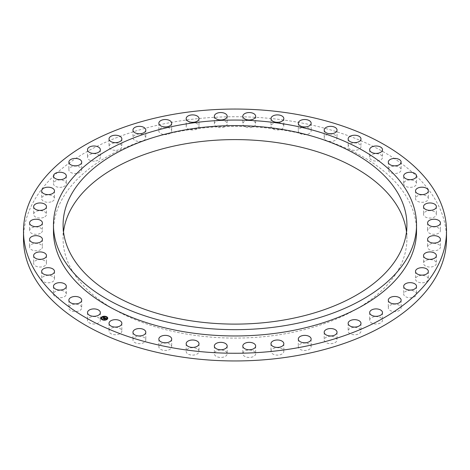 <?xml version="1.0" encoding="UTF-8"?>
<svg xmlns="http://www.w3.org/2000/svg" width="470" height="470" viewBox="0 0 470 470"><rect width="100%" height="100%" fill="white"/><g stroke="black" fill="none" stroke-linecap="round" stroke-linejoin="round"><path stroke-width="0.35" stroke-dasharray="2.35 1.76" d="M100.087 319.253A6.421 3.707 180 0 1 100.345 320.293A6.421 3.707 180 0 1 94.834 323.965A6.421 3.707 180 0 1 87.761 321.339A6.421 3.707 180 0 1 87.502 320.293A6.421 3.707 180 0 1 93.013 316.627A6.421 3.707 180 0 1 100.087 319.253M446.5 238.848A211.5 122.106 0 0 0 294.543 121.677A211.5 122.106 0 0 0 23.5 238.848M406.48 231.851A171.908 99.246 180 0 1 406.908 238.848A171.908 99.246 180 0 1 259.446 337.084A171.908 99.246 180 0 1 70.048 266.79A171.908 99.246 180 0 1 63.092 238.848A171.908 99.246 180 0 1 63.521 231.851M416.532 231.152A181.532 104.804 0 0 0 286.107 130.59A181.532 104.804 0 0 0 53.468 231.152M121.278 329.517A6.421 3.707 0 0 0 114.075 327.437A6.421 3.707 0 0 0 109.017 331.056A6.421 3.707 0 0 0 109.592 332.596A6.421 3.707 0 0 0 116.801 334.681A6.421 3.707 0 0 0 121.859 331.056A6.421 3.707 0 0 0 121.278 329.517M144.789 337.942A6.421 3.707 0 0 0 137.575 336.385A6.421 3.707 0 0 0 132.963 339.945A6.421 3.707 0 0 0 133.979 341.948A6.421 3.707 0 0 0 141.194 343.5A6.421 3.707 0 0 0 145.806 339.945A6.421 3.707 0 0 0 144.789 337.942M170.134 344.34A6.421 3.707 0 0 0 163.031 343.294A6.421 3.707 0 0 0 158.854 346.772A6.421 3.707 0 0 0 160.423 349.198A6.421 3.707 0 0 0 167.52 350.244A6.421 3.707 0 0 0 171.697 346.772A6.421 3.707 0 0 0 170.134 344.34M196.795 348.599A6.421 3.707 0 0 0 189.921 348.029A6.421 3.707 0 0 0 186.167 351.401A6.421 3.707 0 0 0 188.382 354.204A6.421 3.707 0 0 0 195.256 354.774A6.421 3.707 0 0 0 199.016 351.401A6.421 3.707 0 0 0 196.795 348.599M224.243 350.62A6.421 3.707 0 0 0 217.692 350.485A6.421 3.707 0 0 0 214.344 353.74A6.421 3.707 0 0 0 217.293 356.859A6.421 3.707 0 0 0 223.843 356.994A6.421 3.707 0 0 0 227.186 353.74A6.421 3.707 0 0 0 224.243 350.62M251.902 350.367A6.421 3.707 0 0 0 242.814 353.74A6.421 3.707 0 0 0 246.562 357.112A6.421 3.707 0 0 0 255.657 353.74A6.421 3.707 0 0 0 251.902 350.367M279.221 347.841A6.421 3.707 0 0 0 270.984 351.401A6.421 3.707 0 0 0 275.596 354.956A6.421 3.707 0 0 0 283.833 351.401A6.421 3.707 0 0 0 279.221 347.841M305.635 343.1A6.421 3.707 0 0 0 298.303 346.772A6.421 3.707 0 0 0 303.808 350.438A6.421 3.707 0 0 0 311.146 346.772A6.421 3.707 0 0 0 305.635 343.1M330.616 336.232A6.421 3.707 0 0 0 324.194 339.945A6.421 3.707 0 0 0 330.616 343.652A6.421 3.707 0 0 0 337.037 339.945A6.421 3.707 0 0 0 330.616 336.232M353.652 327.39A6.421 3.707 0 0 0 348.141 331.056A6.421 3.707 0 0 0 355.479 334.728A6.421 3.707 0 0 0 360.984 331.056A6.421 3.707 0 0 0 353.652 327.39M374.267 316.739A6.421 3.707 0 0 0 369.655 320.293A6.421 3.707 0 0 0 377.886 323.853A6.421 3.707 0 0 0 382.498 320.293A6.421 3.707 0 0 0 374.267 316.739M392.051 304.501A6.421 3.707 0 0 0 388.296 307.873A6.421 3.707 0 0 0 397.385 311.246A6.421 3.707 0 0 0 401.139 307.873A6.421 3.707 0 0 0 392.051 304.501M406.638 290.93A6.421 3.707 0 0 0 403.683 294.05A6.421 3.707 0 0 0 407.032 297.304A6.421 3.707 0 0 0 413.577 297.169A6.421 3.707 0 0 0 416.532 294.05A6.421 3.707 0 0 0 413.189 290.795A6.421 3.707 0 0 0 406.638 290.93M417.73 276.295A6.421 3.707 0 0 0 415.509 279.098A6.421 3.707 0 0 0 419.264 282.47A6.421 3.707 0 0 0 426.137 281.9A6.421 3.707 0 0 0 428.352 279.098A6.421 3.707 0 0 0 424.604 275.726A6.421 3.707 0 0 0 417.73 276.295M425.097 260.903A6.421 3.707 0 0 0 423.529 263.329A6.421 3.707 0 0 0 427.706 266.801A6.421 3.707 0 0 0 434.803 265.762A6.421 3.707 0 0 0 436.377 263.329A6.421 3.707 0 0 0 432.2 259.857A6.421 3.707 0 0 0 425.097 260.903M428.605 245.058A6.421 3.707 0 0 0 427.582 247.061A6.421 3.707 0 0 0 432.194 250.622A6.421 3.707 0 0 0 439.403 249.071A6.421 3.707 0 0 0 440.425 247.061A6.421 3.707 0 0 0 435.813 243.507A6.421 3.707 0 0 0 428.605 245.058M428.164 229.09A6.421 3.707 0 0 0 427.582 230.629A6.421 3.707 0 0 0 432.641 234.248A6.421 3.707 0 0 0 439.844 232.168A6.421 3.707 0 0 0 440.425 230.629A6.421 3.707 0 0 0 435.367 227.004A6.421 3.707 0 0 0 428.164 229.09M423.793 213.315A6.421 3.707 0 0 0 423.529 214.361A6.421 3.707 0 0 0 429.039 218.033A6.421 3.707 0 0 0 436.113 215.407A6.421 3.707 0 0 0 436.377 214.361A6.421 3.707 0 0 0 430.867 210.689A6.421 3.707 0 0 0 423.793 213.315M415.574 198.064A6.421 3.707 0 0 0 415.509 198.593A6.421 3.707 0 0 0 421.473 202.288A6.421 3.707 0 0 0 428.288 199.121A6.421 3.707 0 0 0 428.352 198.593A6.421 3.707 0 0 0 422.389 194.891A6.421 3.707 0 0 0 415.574 198.064M403.683 183.641L403.683 183.641A6.421 3.707 0 0 0 410.104 187.348A6.421 3.707 0 0 0 416.532 183.641L416.532 183.641A6.421 3.707 0 0 0 410.11 179.934A6.421 3.707 0 0 0 403.683 183.641L403.683 175.95M388.361 170.346A6.421 3.707 0 0 0 395.176 173.512A6.421 3.707 0 0 0 401.139 169.817A6.421 3.707 0 0 0 401.075 169.288A6.421 3.707 0 0 0 394.26 166.116A6.421 3.707 0 0 0 388.296 169.817A6.421 3.707 0 0 0 388.361 170.346M369.913 158.437A6.421 3.707 0 0 0 376.987 161.063A6.421 3.707 0 0 0 382.498 157.397A6.421 3.707 0 0 0 382.239 156.351A6.421 3.707 0 0 0 375.166 153.725A6.421 3.707 0 0 0 369.655 157.397A6.421 3.707 0 0 0 369.913 158.437M348.722 148.173A6.421 3.707 0 0 0 355.925 150.259A6.421 3.707 0 0 0 360.984 146.634A6.421 3.707 0 0 0 360.408 145.095A6.421 3.707 0 0 0 353.199 143.009A6.421 3.707 0 0 0 348.141 146.634A6.421 3.707 0 0 0 348.722 148.173M325.211 139.755A6.421 3.707 0 0 0 332.425 141.306A6.421 3.707 0 0 0 337.037 137.745A6.421 3.707 0 0 0 336.021 135.742A6.421 3.707 0 0 0 328.806 134.191A6.421 3.707 0 0 0 324.194 137.745A6.421 3.707 0 0 0 325.211 139.755M299.866 133.351A6.421 3.707 0 0 0 306.969 134.397A6.421 3.707 0 0 0 311.146 130.918A6.421 3.707 0 0 0 309.577 128.492A6.421 3.707 0 0 0 302.48 127.446A6.421 3.707 0 0 0 298.303 130.918A6.421 3.707 0 0 0 299.866 133.351M273.205 129.091A6.421 3.707 0 0 0 280.079 129.661A6.421 3.707 0 0 0 283.833 126.289A6.421 3.707 0 0 0 281.618 123.487A6.421 3.707 0 0 0 274.744 122.917A6.421 3.707 0 0 0 270.984 126.289A6.421 3.707 0 0 0 273.205 129.091M245.757 127.07A6.421 3.707 0 0 0 252.308 127.206A6.421 3.707 0 0 0 255.657 123.951A6.421 3.707 0 0 0 252.707 120.831A6.421 3.707 0 0 0 246.157 120.696A6.421 3.707 0 0 0 242.814 123.951A6.421 3.707 0 0 0 245.757 127.07M218.098 127.323A6.421 3.707 0 0 0 227.186 123.951A6.421 3.707 0 0 0 223.438 120.579A6.421 3.707 0 0 0 214.344 123.951A6.421 3.707 0 0 0 218.098 127.323M190.779 129.849A6.421 3.707 0 0 0 199.016 126.289A6.421 3.707 0 0 0 194.404 122.735A6.421 3.707 0 0 0 186.167 126.289A6.421 3.707 0 0 0 190.779 129.849M164.365 134.59A6.421 3.707 0 0 0 171.697 130.918A6.421 3.707 0 0 0 166.192 127.252A6.421 3.707 0 0 0 158.854 130.918A6.421 3.707 0 0 0 164.365 134.59M139.384 141.458A6.421 3.707 0 0 0 145.806 137.745A6.421 3.707 0 0 0 139.384 134.038A6.421 3.707 0 0 0 132.963 137.745A6.421 3.707 0 0 0 139.384 141.458M116.349 150.306A6.421 3.707 0 0 0 121.859 146.634A6.421 3.707 0 0 0 114.521 142.962A6.421 3.707 0 0 0 109.017 146.634A6.421 3.707 0 0 0 116.349 150.306M95.733 160.951A6.421 3.707 0 0 0 100.345 157.397A6.421 3.707 0 0 0 92.114 153.837A6.421 3.707 0 0 0 87.502 157.397A6.421 3.707 0 0 0 95.733 160.951M77.95 173.189A6.421 3.707 0 0 0 81.704 169.817A6.421 3.707 0 0 0 72.615 166.445A6.421 3.707 0 0 0 68.861 169.817A6.421 3.707 0 0 0 77.95 173.189M63.362 186.76A6.421 3.707 0 0 0 66.317 183.641A6.421 3.707 0 0 0 62.968 180.386A6.421 3.707 0 0 0 56.424 180.521A6.421 3.707 0 0 0 53.468 183.641A6.421 3.707 0 0 0 56.811 186.895A6.421 3.707 0 0 0 63.362 186.76M52.27 201.395A6.421 3.707 0 0 0 54.491 198.593A6.421 3.707 0 0 0 50.736 195.22A6.421 3.707 0 0 0 43.863 195.79A6.421 3.707 0 0 0 41.648 198.593A6.421 3.707 0 0 0 45.396 201.965A6.421 3.707 0 0 0 52.27 201.395M44.903 216.787A6.421 3.707 0 0 0 46.471 214.361A6.421 3.707 0 0 0 42.294 210.889A6.421 3.707 0 0 0 35.197 211.935A6.421 3.707 0 0 0 33.623 214.361A6.421 3.707 0 0 0 37.8 217.833A6.421 3.707 0 0 0 44.903 216.787M41.395 232.632A6.421 3.707 0 0 0 42.418 230.629A6.421 3.707 0 0 0 37.806 227.069A6.421 3.707 0 0 0 30.597 228.626A6.421 3.707 0 0 0 29.575 230.629A6.421 3.707 0 0 0 34.187 234.183A6.421 3.707 0 0 0 41.395 232.632M41.836 248.607A6.421 3.707 0 0 0 42.418 247.061A6.421 3.707 0 0 0 37.359 243.442A6.421 3.707 0 0 0 30.156 245.522A6.421 3.707 0 0 0 29.575 247.061A6.421 3.707 0 0 0 34.633 250.686A6.421 3.707 0 0 0 41.836 248.607M46.207 264.375A6.421 3.707 0 0 0 46.471 263.329A6.421 3.707 0 0 0 40.961 259.657A6.421 3.707 0 0 0 33.887 262.284A6.421 3.707 0 0 0 33.623 263.329A6.421 3.707 0 0 0 39.133 267.001A6.421 3.707 0 0 0 46.207 264.375M54.426 279.627A6.421 3.707 0 0 0 54.491 279.098A6.421 3.707 0 0 0 48.527 275.402A6.421 3.707 0 0 0 41.712 278.569A6.421 3.707 0 0 0 41.648 279.098A6.421 3.707 0 0 0 47.611 282.799A6.421 3.707 0 0 0 54.426 279.627M66.317 294.05L66.317 294.05A6.421 3.707 0 0 0 59.896 290.343A6.421 3.707 0 0 0 53.468 294.05L53.468 294.05A6.421 3.707 0 0 0 59.89 297.757A6.421 3.707 0 0 0 66.317 294.05L66.317 286.359M81.639 307.345A6.421 3.707 0 0 0 74.824 304.178A6.421 3.707 0 0 0 68.861 307.873A6.421 3.707 0 0 0 68.925 308.402A6.421 3.707 0 0 0 75.74 311.575A6.421 3.707 0 0 0 81.704 307.873A6.421 3.707 0 0 0 81.639 307.345M104.405 318.989L104.023 318.713M105.439 318.566L104.387 318.83M105.057 318.46L105.815 318.472L105.057 318.495M105.856 318.36L104.963 318.448M106.167 318.501L105.838 318.537M105.139 318.548L104.463 319.124L103.805 318.766L104.422 319.077M104.898 317.785L104.593 317.89M103.565 317.35L104.052 317.526M104.123 317.509L103.588 317.42L104.052 317.555M103.318 318.46L102.977 318.208M104.622 317.72L103.294 318.325M104.704 317.914L105.027 317.92L104.704 317.914M104.369 317.538L104.581 317.908M104.569 317.779L103.377 318.584L102.801 318.296L103.341 318.278M105.609 318.601L105.204 318.907L105.609 318.548M103.382 318.331L104.364 317.679M104.469 318.854L105.121 318.689M100.921 318.249A3.425 1.98 0 0 0 100.921 318.29A3.425 1.98 0 0 0 103.153 320.146A3.425 1.98 0 0 0 106.937 319.588A3.425 1.98 0 0 0 107.771 318.29A3.425 1.98 0 0 0 107.771 318.249M107.043 318.249A2.697 1.557 0 0 0 105.257 316.827A2.697 1.557 0 0 0 102.307 317.274A2.697 1.557 0 0 0 101.649 318.249M106.549 316.915L106.155 316.915M106.855 319.406L106.467 319.406M107.595 318.125L107.207 318.125M102.536 319.588L102.149 319.588M104.763 320.011L104.369 320.011M102.225 317.091L101.837 317.091M104.322 316.486L103.935 316.486M101.491 318.378L101.097 318.378M100.345 312.603L100.345 320.293M87.502 312.603L87.502 320.293M63.092 224.86L63.092 238.848M406.908 224.86L406.908 238.848M121.859 323.366L121.859 331.056M109.017 323.366L109.017 331.056M145.806 332.255L145.806 339.945M132.963 332.255L132.963 339.945M171.697 339.082L171.697 346.772M158.854 339.082L158.854 346.772M199.016 343.711L199.016 351.401M186.167 343.711L186.167 351.401M227.186 346.049L227.186 353.74M214.344 346.049L214.344 353.74M255.657 346.049L255.657 353.74M242.814 346.049L242.814 353.74M283.833 343.711L283.833 351.401M270.984 343.711L270.984 351.401M311.146 339.082L311.146 346.772M298.303 339.082L298.303 346.772M337.037 332.255L337.037 339.945M324.194 332.255L324.194 339.945M360.984 323.366L360.984 331.056M348.141 323.366L348.141 331.056M382.498 312.603L382.498 320.293M369.655 312.603L369.655 320.293M401.139 300.183L401.139 307.873M388.296 300.183L388.296 307.873M416.532 286.359L416.532 294.05M403.683 286.359L403.683 294.05M428.352 271.407L428.352 279.098M415.509 271.407L415.509 279.098M436.377 255.639L436.377 263.329M423.529 255.639L423.529 263.329M440.425 239.371L440.425 247.061M427.582 239.371L427.582 247.061M440.425 222.939L440.425 230.629M427.582 222.939L427.582 230.629M436.377 206.671L436.377 214.361M423.529 206.671L423.529 214.361M428.352 190.902L428.352 198.593M415.509 190.902L415.509 198.593M416.532 175.95L416.532 183.641M388.296 162.126L388.296 169.817M401.139 162.126L401.139 169.817M369.655 149.707L369.655 157.397M382.498 149.707L382.498 157.397M348.141 138.944L348.141 146.634M360.984 138.944L360.984 146.634M324.194 130.055L324.194 137.745M337.037 130.055L337.037 137.745M298.303 123.228L298.303 130.918M311.146 123.228L311.146 130.918M270.984 118.599L270.984 126.289M283.833 118.599L283.833 126.289M242.814 116.26L242.814 123.951M255.657 116.26L255.657 123.951M214.344 116.26L214.344 123.951M227.186 116.26L227.186 123.951M186.167 118.599L186.167 126.289M199.016 118.599L199.016 126.289M158.854 123.228L158.854 130.918M171.697 123.228L171.697 130.918M132.963 130.055L132.963 137.745M145.806 130.055L145.806 137.745M109.017 138.944L109.017 146.634M121.859 138.944L121.859 146.634M87.502 149.707L87.502 157.397M100.345 149.707L100.345 157.397M68.861 162.126L68.861 169.817M81.704 162.126L81.704 169.817M53.468 175.95L53.468 183.641M66.317 175.95L66.317 183.641M41.648 190.902L41.648 198.593M54.491 190.902L54.491 198.593M33.623 206.671L33.623 214.361M46.471 206.671L46.471 214.361M29.575 222.939L29.575 230.629M42.418 222.939L42.418 230.629M29.575 239.371L29.575 247.061M42.418 239.371L42.418 247.061M33.623 255.639L33.623 263.329M46.471 255.639L46.471 263.329M41.648 271.407L41.648 279.098M54.491 271.407L54.491 279.098M53.468 286.359L53.468 294.05M81.704 300.183L81.704 307.873M68.861 300.183L68.861 307.873"/><path stroke-width="0.7" d="M100.087 311.563A6.421 3.707 180 0 1 100.345 312.603A6.421 3.707 180 0 1 94.834 316.275A6.421 3.707 180 0 1 87.761 313.649A6.421 3.707 180 0 1 87.502 312.603A6.421 3.707 180 0 1 93.013 308.937A6.421 3.707 180 0 1 100.087 311.563M294.543 113.987A211.5 122.106 0 0 0 23.5 231.152A211.5 122.106 0 0 0 175.457 348.323A211.5 122.106 0 0 0 446.5 231.152A211.5 122.106 0 0 0 294.543 113.987M23.5 231.152L23.5 238.848A211.5 122.106 0 0 0 175.457 356.013A211.5 122.106 0 0 0 446.5 238.848L446.5 231.152M70.048 252.807A171.908 99.246 180 0 1 63.092 224.86A171.908 99.246 180 0 1 210.554 126.624A171.908 99.246 180 0 1 399.952 196.918A171.908 99.246 180 0 1 406.908 224.86A171.908 99.246 180 0 1 259.446 323.102A171.908 99.246 180 0 1 70.048 252.807M63.521 231.851A171.908 99.246 180 0 1 216.564 140.172A171.908 99.246 180 0 1 399.952 210.901A171.908 99.246 180 0 1 406.48 231.851M286.107 124.297A181.532 104.804 0 0 0 53.468 224.86A181.532 104.804 0 0 0 183.893 325.428A181.532 104.804 0 0 0 416.532 224.86A181.532 104.804 0 0 0 286.107 124.297M53.468 224.86L53.468 231.152A181.532 104.804 0 0 0 183.893 331.72A181.532 104.804 0 0 0 416.532 231.152L416.532 224.86M121.278 321.827A6.421 3.707 180 0 1 121.859 323.366A6.421 3.707 180 0 1 116.801 326.991A6.421 3.707 180 0 1 109.592 324.905A6.421 3.707 180 0 1 109.017 323.366A6.421 3.707 180 0 1 114.075 319.741A6.421 3.707 180 0 1 121.278 321.827M144.789 330.245A6.421 3.707 180 0 1 145.806 332.255A6.421 3.707 180 0 1 141.194 335.809A6.421 3.707 180 0 1 133.979 334.258A6.421 3.707 180 0 1 132.963 332.255A6.421 3.707 180 0 1 137.575 328.695A6.421 3.707 180 0 1 144.789 330.245M170.134 336.649A6.421 3.707 180 0 1 171.697 339.082A6.421 3.707 180 0 1 167.52 342.554A6.421 3.707 180 0 1 160.423 341.508A6.421 3.707 180 0 1 158.854 339.082A6.421 3.707 180 0 1 163.031 335.603A6.421 3.707 180 0 1 170.134 336.649M196.795 340.909A6.421 3.707 180 0 1 199.016 343.711A6.421 3.707 180 0 1 195.256 347.083A6.421 3.707 180 0 1 188.382 346.513A6.421 3.707 180 0 1 186.167 343.711A6.421 3.707 180 0 1 189.921 340.339A6.421 3.707 180 0 1 196.795 340.909M224.243 342.93A6.421 3.707 180 0 1 227.186 346.049A6.421 3.707 180 0 1 223.843 349.304A6.421 3.707 180 0 1 217.293 349.169A6.421 3.707 180 0 1 214.344 346.049A6.421 3.707 180 0 1 217.692 342.795A6.421 3.707 180 0 1 224.243 342.93M251.902 342.677A6.421 3.707 180 0 1 255.657 346.049A6.421 3.707 180 0 1 246.562 349.421A6.421 3.707 180 0 1 242.814 346.049A6.421 3.707 180 0 1 251.902 342.677M279.221 340.151A6.421 3.707 180 0 1 283.833 343.711A6.421 3.707 180 0 1 275.596 347.265A6.421 3.707 180 0 1 270.984 343.711A6.421 3.707 180 0 1 279.221 340.151M305.635 335.41A6.421 3.707 180 0 1 311.146 339.082A6.421 3.707 180 0 1 303.808 342.748A6.421 3.707 180 0 1 298.303 339.082A6.421 3.707 180 0 1 305.635 335.41M330.616 328.542A6.421 3.707 180 0 1 337.037 332.255A6.421 3.707 180 0 1 330.616 335.962A6.421 3.707 180 0 1 324.194 332.255A6.421 3.707 180 0 1 330.616 328.542M353.652 319.694A6.421 3.707 180 0 1 360.984 323.366A6.421 3.707 180 0 1 355.479 327.038A6.421 3.707 180 0 1 348.141 323.366A6.421 3.707 180 0 1 353.652 319.694M374.267 309.048A6.421 3.707 180 0 1 382.498 312.603A6.421 3.707 180 0 1 377.886 316.163A6.421 3.707 180 0 1 369.655 312.603A6.421 3.707 180 0 1 374.267 309.048M392.051 296.811A6.421 3.707 180 0 1 401.139 300.183A6.421 3.707 180 0 1 397.385 303.555A6.421 3.707 180 0 1 388.296 300.183A6.421 3.707 180 0 1 392.051 296.811M406.638 283.24A6.421 3.707 180 0 1 413.189 283.105A6.421 3.707 180 0 1 416.532 286.359A6.421 3.707 180 0 1 413.577 289.479A6.421 3.707 180 0 1 407.032 289.614A6.421 3.707 180 0 1 403.683 286.359A6.421 3.707 180 0 1 406.638 283.24M417.73 268.605A6.421 3.707 180 0 1 424.604 268.035A6.421 3.707 180 0 1 428.352 271.407A6.421 3.707 180 0 1 426.137 274.21A6.421 3.707 180 0 1 419.264 274.78A6.421 3.707 180 0 1 415.509 271.407A6.421 3.707 180 0 1 417.73 268.605M425.097 253.213A6.421 3.707 180 0 1 432.2 252.167A6.421 3.707 180 0 1 436.377 255.639A6.421 3.707 180 0 1 434.803 258.065A6.421 3.707 180 0 1 427.706 259.111A6.421 3.707 180 0 1 423.529 255.639A6.421 3.707 180 0 1 425.097 253.213M428.605 237.368A6.421 3.707 180 0 1 435.813 235.817A6.421 3.707 180 0 1 440.425 239.371A6.421 3.707 180 0 1 439.403 241.374A6.421 3.707 180 0 1 432.194 242.931A6.421 3.707 180 0 1 427.582 239.371A6.421 3.707 180 0 1 428.605 237.368M428.164 221.393A6.421 3.707 180 0 1 435.367 219.314A6.421 3.707 180 0 1 440.425 222.939A6.421 3.707 180 0 1 439.844 224.478A6.421 3.707 180 0 1 432.641 226.558A6.421 3.707 180 0 1 427.582 222.939A6.421 3.707 180 0 1 428.164 221.393M423.793 205.625A6.421 3.707 180 0 1 430.867 202.999A6.421 3.707 180 0 1 436.377 206.671A6.421 3.707 180 0 1 436.113 207.716A6.421 3.707 180 0 1 429.039 210.343A6.421 3.707 180 0 1 423.529 206.671A6.421 3.707 180 0 1 423.793 205.625M415.574 190.374A6.421 3.707 180 0 1 422.389 187.201A6.421 3.707 180 0 1 428.352 190.902A6.421 3.707 180 0 1 428.288 191.431A6.421 3.707 180 0 1 421.473 194.598A6.421 3.707 180 0 1 415.509 190.902A6.421 3.707 180 0 1 415.574 190.374M403.683 175.95A6.421 3.707 180 0 1 410.11 172.243A6.421 3.707 180 0 1 416.532 175.95L416.532 175.95A6.421 3.707 180 0 1 410.104 179.658A6.421 3.707 180 0 1 403.683 175.95L403.683 175.95M388.361 162.655A6.421 3.707 180 0 1 388.296 162.126A6.421 3.707 180 0 1 394.26 158.425A6.421 3.707 180 0 1 401.075 161.598A6.421 3.707 180 0 1 401.139 162.126A6.421 3.707 180 0 1 395.176 165.822A6.421 3.707 180 0 1 388.361 162.655M369.913 150.747A6.421 3.707 180 0 1 369.655 149.707A6.421 3.707 180 0 1 375.166 146.035A6.421 3.707 180 0 1 382.239 148.661A6.421 3.707 180 0 1 382.498 149.707A6.421 3.707 180 0 1 376.987 153.373A6.421 3.707 180 0 1 369.913 150.747M348.722 140.483A6.421 3.707 180 0 1 348.141 138.944A6.421 3.707 180 0 1 353.199 135.319A6.421 3.707 180 0 1 360.408 137.405A6.421 3.707 180 0 1 360.984 138.944A6.421 3.707 180 0 1 355.925 142.563A6.421 3.707 180 0 1 348.722 140.483M325.211 132.058A6.421 3.707 180 0 1 324.194 130.055A6.421 3.707 180 0 1 328.806 126.501A6.421 3.707 180 0 1 336.021 128.052A6.421 3.707 180 0 1 337.037 130.055A6.421 3.707 180 0 1 332.425 133.615A6.421 3.707 180 0 1 325.211 132.058M299.866 125.66A6.421 3.707 180 0 1 298.303 123.228A6.421 3.707 180 0 1 302.48 119.756A6.421 3.707 180 0 1 309.577 120.802A6.421 3.707 180 0 1 311.146 123.228A6.421 3.707 180 0 1 306.969 126.706A6.421 3.707 180 0 1 299.866 125.66M273.205 121.401A6.421 3.707 180 0 1 270.984 118.599A6.421 3.707 180 0 1 274.744 115.226A6.421 3.707 180 0 1 281.618 115.796A6.421 3.707 180 0 1 283.833 118.599A6.421 3.707 180 0 1 280.079 121.971A6.421 3.707 180 0 1 273.205 121.401M245.757 119.38A6.421 3.707 180 0 1 242.814 116.26A6.421 3.707 180 0 1 246.157 113.006A6.421 3.707 180 0 1 252.707 113.141A6.421 3.707 180 0 1 255.657 116.26A6.421 3.707 180 0 1 252.308 119.515A6.421 3.707 180 0 1 245.757 119.38M218.098 119.633A6.421 3.707 180 0 1 214.344 116.26A6.421 3.707 180 0 1 223.438 112.888A6.421 3.707 180 0 1 227.186 116.26A6.421 3.707 180 0 1 218.098 119.633M190.779 122.159A6.421 3.707 180 0 1 186.167 118.599A6.421 3.707 180 0 1 194.404 115.044A6.421 3.707 180 0 1 199.016 118.599A6.421 3.707 180 0 1 190.779 122.159M164.365 126.9A6.421 3.707 180 0 1 158.854 123.228A6.421 3.707 180 0 1 166.192 119.562A6.421 3.707 180 0 1 171.697 123.228A6.421 3.707 180 0 1 164.365 126.9M139.384 133.768A6.421 3.707 180 0 1 132.963 130.055A6.421 3.707 180 0 1 139.384 126.348A6.421 3.707 180 0 1 145.806 130.055A6.421 3.707 180 0 1 139.384 133.768M116.349 142.61A6.421 3.707 180 0 1 109.017 138.944A6.421 3.707 180 0 1 114.521 135.272A6.421 3.707 180 0 1 121.859 138.944A6.421 3.707 180 0 1 116.349 142.61M95.733 153.261A6.421 3.707 180 0 1 87.502 149.707A6.421 3.707 180 0 1 92.114 146.147A6.421 3.707 180 0 1 100.345 149.707A6.421 3.707 180 0 1 95.733 153.261M77.95 165.499A6.421 3.707 180 0 1 68.861 162.126A6.421 3.707 180 0 1 72.615 158.754A6.421 3.707 180 0 1 81.704 162.126A6.421 3.707 180 0 1 77.95 165.499M63.362 179.07A6.421 3.707 180 0 1 56.811 179.205A6.421 3.707 180 0 1 53.468 175.95A6.421 3.707 180 0 1 56.424 172.831A6.421 3.707 180 0 1 62.968 172.696A6.421 3.707 180 0 1 66.317 175.95A6.421 3.707 180 0 1 63.362 179.07M52.27 193.705A6.421 3.707 180 0 1 45.396 194.275A6.421 3.707 180 0 1 41.648 190.902A6.421 3.707 180 0 1 43.863 188.1A6.421 3.707 180 0 1 50.736 187.53A6.421 3.707 180 0 1 54.491 190.902A6.421 3.707 180 0 1 52.27 193.705M44.903 209.097A6.421 3.707 180 0 1 37.8 210.143A6.421 3.707 180 0 1 33.623 206.671A6.421 3.707 180 0 1 35.197 204.238A6.421 3.707 180 0 1 42.294 203.199A6.421 3.707 180 0 1 46.471 206.671A6.421 3.707 180 0 1 44.903 209.097M41.395 224.942A6.421 3.707 180 0 1 34.187 226.493A6.421 3.707 180 0 1 29.575 222.939A6.421 3.707 180 0 1 30.597 220.929A6.421 3.707 180 0 1 37.806 219.378A6.421 3.707 180 0 1 42.418 222.939A6.421 3.707 180 0 1 41.395 224.942M41.836 240.91A6.421 3.707 180 0 1 34.633 242.996A6.421 3.707 180 0 1 29.575 239.371A6.421 3.707 180 0 1 30.156 237.832A6.421 3.707 180 0 1 37.359 235.752A6.421 3.707 180 0 1 42.418 239.371A6.421 3.707 180 0 1 41.836 240.91M46.207 256.685A6.421 3.707 180 0 1 39.133 259.311A6.421 3.707 180 0 1 33.623 255.639A6.421 3.707 180 0 1 33.887 254.593A6.421 3.707 180 0 1 40.961 251.967A6.421 3.707 180 0 1 46.471 255.639A6.421 3.707 180 0 1 46.207 256.685M54.426 271.936A6.421 3.707 180 0 1 47.611 275.109A6.421 3.707 180 0 1 41.648 271.407A6.421 3.707 180 0 1 41.712 270.879A6.421 3.707 180 0 1 48.527 267.712A6.421 3.707 180 0 1 54.491 271.407A6.421 3.707 180 0 1 54.426 271.936M66.317 286.359A6.421 3.707 180 0 1 59.89 290.066A6.421 3.707 180 0 1 53.468 286.359L53.468 286.359A6.421 3.707 180 0 1 59.896 282.652A6.421 3.707 180 0 1 66.317 286.359L66.317 286.359M81.639 299.654A6.421 3.707 180 0 1 81.704 300.183A6.421 3.707 180 0 1 75.74 303.884A6.421 3.707 180 0 1 68.925 300.712A6.421 3.707 180 0 1 68.861 300.183A6.421 3.707 180 0 1 74.824 296.488A6.421 3.707 180 0 1 81.639 299.654M106.937 319.5A3.425 1.98 0 0 0 107.771 318.208A3.425 1.98 0 0 0 105.544 316.357A3.425 1.98 0 0 0 101.761 316.915A3.425 1.98 0 0 0 100.921 318.208A3.425 1.98 0 0 0 103.153 320.058A3.425 1.98 0 0 0 106.937 319.5M106.385 319.23A2.697 1.557 0 0 0 107.048 318.208A2.697 1.557 0 0 0 105.292 316.745A2.697 1.557 0 0 0 102.307 317.185A2.697 1.557 0 0 0 101.649 318.208A2.697 1.557 0 0 0 103.406 319.665A2.697 1.557 0 0 0 106.385 319.23M104.998 317.767L104.369 317.538L103.318 318.378L102.801 318.12L104.123 317.426L103.512 317.373L103.653 317.091L104.998 317.767M104.992 317.843L104.557 317.926L104.98 317.82M104.563 317.773L103.377 318.501L102.801 318.214L103.341 318.448L104.569 317.779M106.296 318.402L105.421 318.055L104.963 318.36L105.809 318.431L105.439 318.161L105.168 318.748L104.881 318.419L104.405 318.901L103.846 318.625L105.121 317.814L106.296 318.402M106.261 318.49L105.809 318.56L106.261 318.466M105.204 318.825L105.627 318.543L105.204 318.825M104.892 318.519L104.463 319.042L103.805 318.713L104.422 318.995L104.892 318.49M106.508 316.95L106.144 316.874L106.508 316.95M106.819 319.441L106.455 319.365L106.819 319.441M107.56 318.161L107.195 318.078L107.56 318.161M102.501 319.623L102.137 319.541L102.501 319.623M104.722 320.046L104.358 319.97L104.722 320.046M101.878 316.974L102.243 317.05L101.878 316.974M103.97 316.363L104.334 316.445L103.97 316.363M101.138 318.255L101.502 318.331L101.138 318.255M104.663 318.225L105.151 317.973M104.023 318.713L104.581 318.355M104.963 318.36L105.439 318.566M105.139 317.902L106.167 318.419M103.582 317.238L104.898 317.785M102.977 318.208L104.052 317.473M107.771 318.249A3.425 1.98 0 0 0 105.509 316.433A3.425 1.98 0 0 0 101.761 316.997A3.425 1.98 0 0 0 100.921 318.249M101.649 318.249A2.697 1.557 0 0 0 101.649 318.29A2.697 1.557 0 0 0 103.406 319.753A2.697 1.557 0 0 0 106.385 319.312A2.697 1.557 0 0 0 107.048 318.29A2.697 1.557 0 0 0 107.043 318.249M106.155 316.915L106.549 316.915M106.467 319.406L106.855 319.406M107.207 318.125L107.595 318.125M102.149 319.588L102.536 319.588M104.369 320.011L104.763 320.011M101.837 317.091L102.225 317.091M103.935 316.486L104.322 316.486M101.097 318.378L101.491 318.378"/></g></svg>
